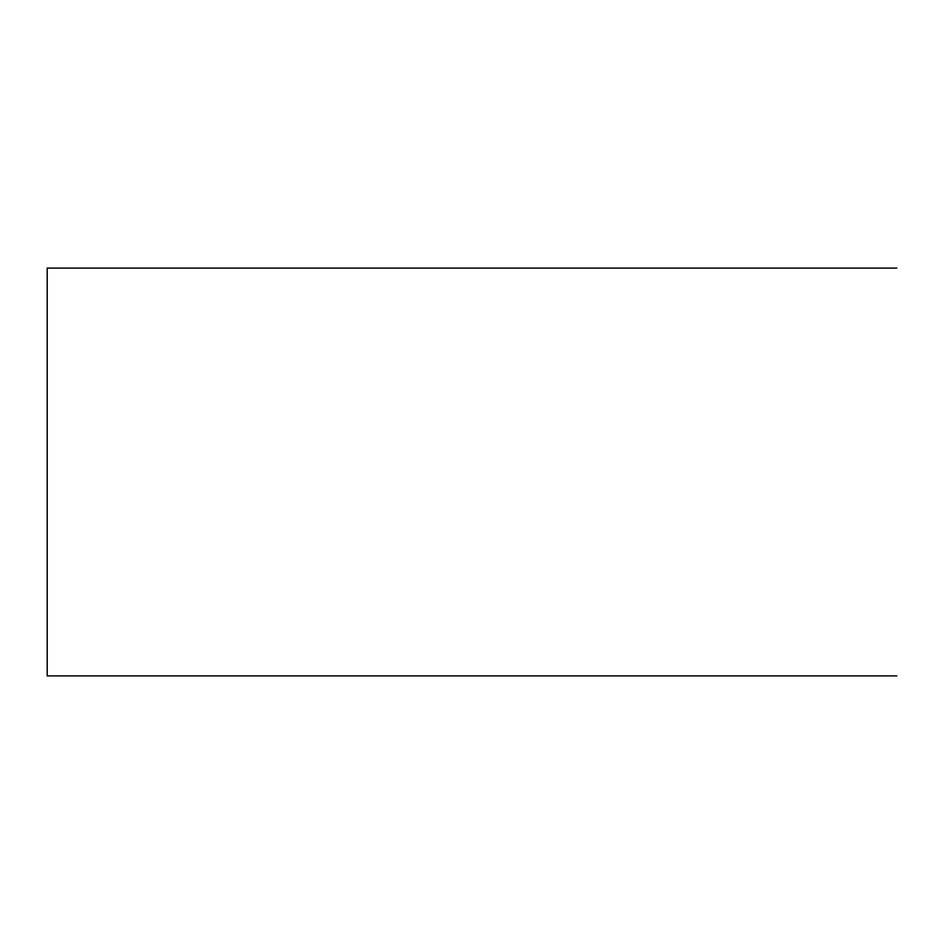 <?xml version="1.0" encoding="UTF-8"?>
<svg xmlns="http://www.w3.org/2000/svg" width="944" height="944" viewBox="0 0 944 944"><rect width="100%" height="100%" fill="white"/><g stroke="black" fill="none" stroke-linecap="round" stroke-linejoin="round"><path stroke-width="0.71" stroke-dasharray="4.72 3.54" d=""/><path stroke-width="1.42" d="M47.2 268.096L896.8 268.096L47.2 268.096L883.206 268.096L47.2 268.096L47.2 675.904L896.8 675.904L47.2 675.904L47.2 268.096"/></g></svg>

